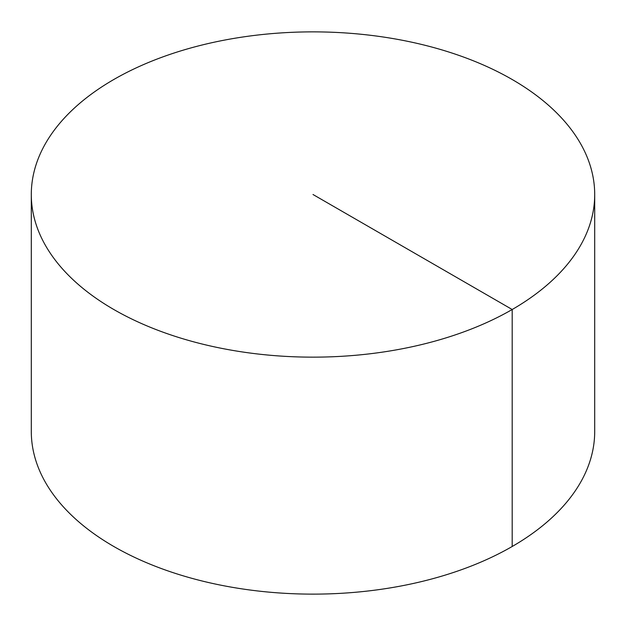 <?xml version="1.0" encoding="UTF-8"?>
<svg xmlns="http://www.w3.org/2000/svg" width="626" height="626" viewBox="0 0 626 626"><rect width="100%" height="100%" fill="white"/><g stroke="black" fill="none" stroke-linecap="round" stroke-linejoin="round"><path stroke-width="0.94" d="M594.7 194.506L594.7 431.494A281.7 162.635 180 0 1 420.805 581.75A281.7 162.635 180 0 1 113.807 546.49A281.7 162.635 180 0 1 31.3 431.494L31.3 194.506A281.7 162.635 180 0 1 205.195 44.25A281.7 162.635 180 0 1 512.193 79.51A281.7 162.635 180 0 1 594.7 194.506A281.7 162.635 180 0 1 313 357.149A281.7 162.635 180 0 1 31.3 194.506M512.193 546.49L512.193 309.51L313 194.506"/></g></svg>

